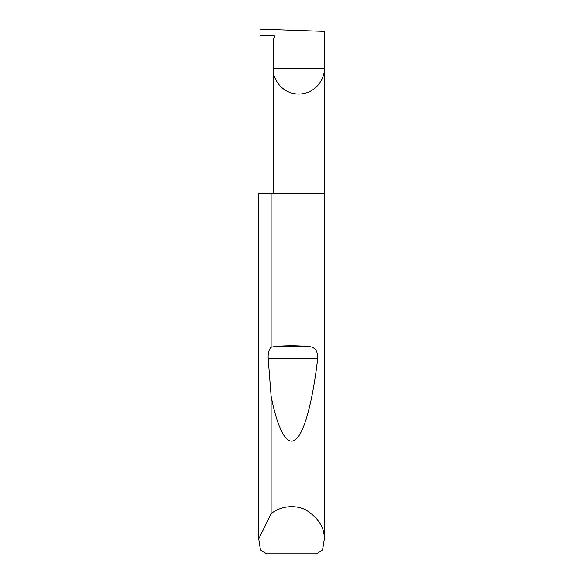 <?xml version="1.0" encoding="UTF-8"?>
<svg xmlns="http://www.w3.org/2000/svg" width="583" height="583" viewBox="0 0 583 583"><rect width="100%" height="100%" fill="white"/><g stroke="black" fill="none" stroke-linecap="round" stroke-linejoin="round"><path stroke-width="0.87" d="M324.294 539.421L322.567 549.915L316.489 553.85L266.511 553.85L260.433 549.915L258.714 538.896L271.102 513.74C278.368 507.45 293.023 503.537 305.754 509.892C318.588 517.937 324.767 527.783 324.294 539.421L324.294 68.502L273.165 68.502L273.165 39.265L274.345 37.217A1.312 1.312 0 0 0 273.165 35.25L260.047 35.709L260.047 29.15L324.294 31.395L324.294 68.502C325.321 75.979 317.648 93.717 298.729 94.067C279.804 93.717 272.137 75.979 273.165 68.502L273.165 193.119M271.102 347.242L274.731 346.513C285.91 345.551 297.09 345.551 308.269 346.513C314.689 346.768 317.844 350.675 317.735 358.217C313.151 398.007 304.953 432.353 295.683 439.349C286.442 447.394 277.136 427.273 271.102 396.112L268.144 358.217C267.925 353.218 268.909 349.56 271.102 347.242L271.102 193.119L324.294 193.119M271.102 513.74L271.102 396.112M258.706 539.421L258.706 193.119L258.714 538.896M271.102 193.119L258.714 193.119M274.731 346.513L308.269 346.513M268.144 358.217L317.735 358.217"/></g></svg>
